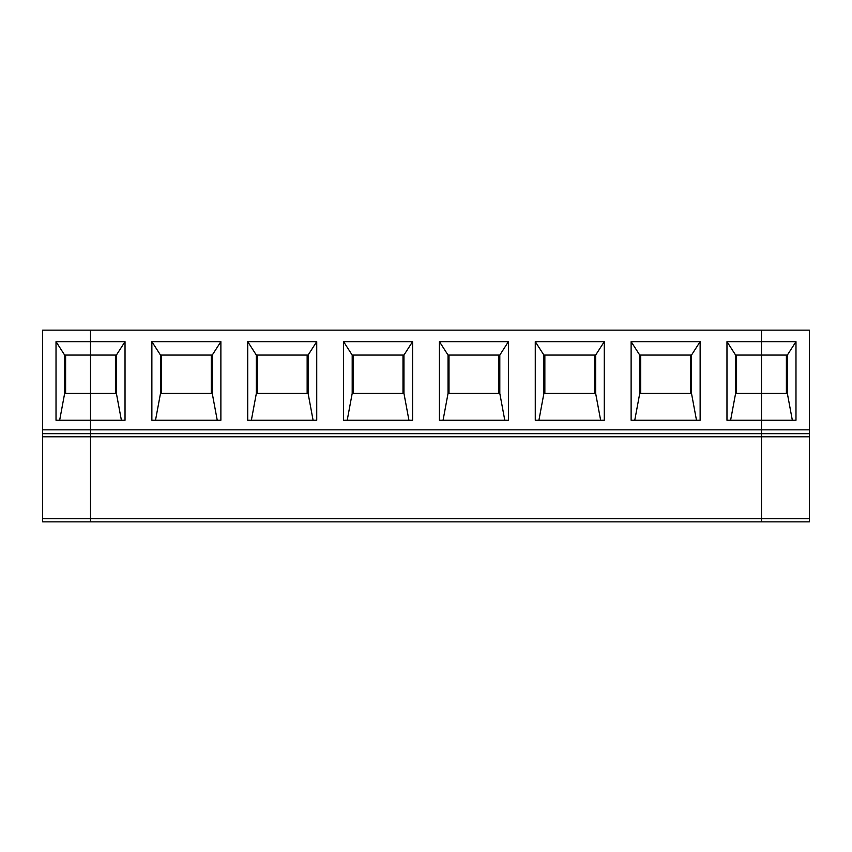 <?xml version="1.0" encoding="UTF-8"?>
<svg xmlns="http://www.w3.org/2000/svg" width="852" height="852" viewBox="0 0 852 852"><rect width="100%" height="100%" fill="white"/><g stroke="black" fill="none" stroke-linecap="round" stroke-linejoin="round"><path stroke-width="1.28" d="M59.661 420.249L64.645 393.411L90.525 393.411L90.525 429.834L42.6 429.834L42.6 330.15L90.525 330.15L90.525 341.652L56.019 341.652L56.019 420.249L125.031 420.249L125.031 341.652L116.404 355.071L116.404 393.411L121.389 420.249M42.6 436.799L90.525 436.799L90.525 521.85L42.6 521.85L42.6 433.668L90.525 433.668L42.6 433.668L42.6 429.834M42.6 518.719L761.475 518.719L761.475 436.799L90.525 436.799L90.525 429.834L90.525 433.668L42.6 433.668L90.525 433.668L90.525 521.85L809.4 521.85L809.4 433.668L761.475 433.668L809.4 433.668L809.4 429.834L761.475 429.834L761.475 420.249L795.981 420.249L795.981 341.652L761.475 341.652L761.475 330.15L90.525 330.15L90.525 393.411L116.404 393.411M125.031 341.652L90.525 341.652L90.525 355.071L64.645 355.071L56.019 341.652M65.604 355.071L65.604 393.411M64.645 355.071L64.645 393.411M42.6 521.85L90.525 521.85M786.396 393.411L786.396 355.071M809.4 518.719L761.475 518.719L761.475 521.85L761.475 355.071L787.354 355.071L787.354 393.411L792.339 420.249M726.969 341.652L726.969 420.249L761.475 420.249L761.475 341.652L726.969 341.652L735.596 355.071L761.475 355.071L761.475 330.15L809.4 330.15L809.4 429.834M809.4 436.799L761.475 436.799L761.475 433.668L809.4 433.668L90.525 433.668M730.611 420.249L735.596 393.411L787.354 393.411M795.981 341.652L787.354 355.071M161.454 355.071L161.454 393.411M220.881 341.652L151.869 341.652L151.869 420.249L220.881 420.249L220.881 341.652L212.255 355.071L160.495 355.071L160.495 393.411L212.255 393.411L217.239 420.249M761.475 433.668L761.475 429.834L90.525 429.834L90.525 355.071L116.404 355.071M160.495 355.071L151.869 341.652M211.296 393.411L211.296 355.071M155.511 420.249L160.495 393.411M115.446 393.411L115.446 355.071M316.731 420.249L316.731 341.652L247.719 341.652L247.719 420.249L316.731 420.249M412.581 420.249L412.581 341.652L343.569 341.652L343.569 420.249L412.581 420.249M508.431 420.249L508.431 341.652L439.419 341.652L439.419 420.249L508.431 420.249M604.281 420.249L604.281 341.652L535.269 341.652L535.269 420.249L604.281 420.249M700.131 420.249L700.131 341.652L631.119 341.652L631.119 420.249L700.131 420.249M257.304 355.071L257.304 393.411M251.361 420.249L256.345 393.411L308.104 393.411L313.089 420.249M247.719 341.652L256.345 355.071L256.345 393.411M307.146 393.411L307.146 355.071M256.345 355.071L308.104 355.071L308.104 393.411M316.731 341.652L308.104 355.071M212.255 355.071L212.255 393.411M353.154 355.071L353.154 393.411M347.211 420.249L352.195 393.411L403.954 393.411L408.939 420.249M343.569 341.652L352.195 355.071L352.195 393.411M402.996 393.411L402.996 355.071M352.195 355.071L403.954 355.071L403.954 393.411M412.581 341.652L403.954 355.071M449.004 355.071L449.004 393.411M443.061 420.249L448.045 393.411L499.804 393.411L504.789 420.249M439.419 341.652L448.045 355.071L448.045 393.411M498.846 393.411L498.846 355.071M448.045 355.071L499.804 355.071L499.804 393.411M508.431 341.652L499.804 355.071M544.854 355.071L544.854 393.411M538.911 420.249L543.895 393.411L595.654 393.411L600.639 420.249M535.269 341.652L543.895 355.071L543.895 393.411M594.696 393.411L594.696 355.071M543.895 355.071L595.654 355.071L595.654 393.411M604.281 341.652L595.654 355.071M640.704 355.071L640.704 393.411M634.761 420.249L639.745 393.411L691.504 393.411L696.489 420.249M631.119 341.652L639.745 355.071L639.745 393.411M690.546 393.411L690.546 355.071M639.745 355.071L691.504 355.071L691.504 393.411M700.131 341.652L691.504 355.071M736.554 355.071L736.554 393.411M735.596 355.071L735.596 393.411"/></g></svg>

